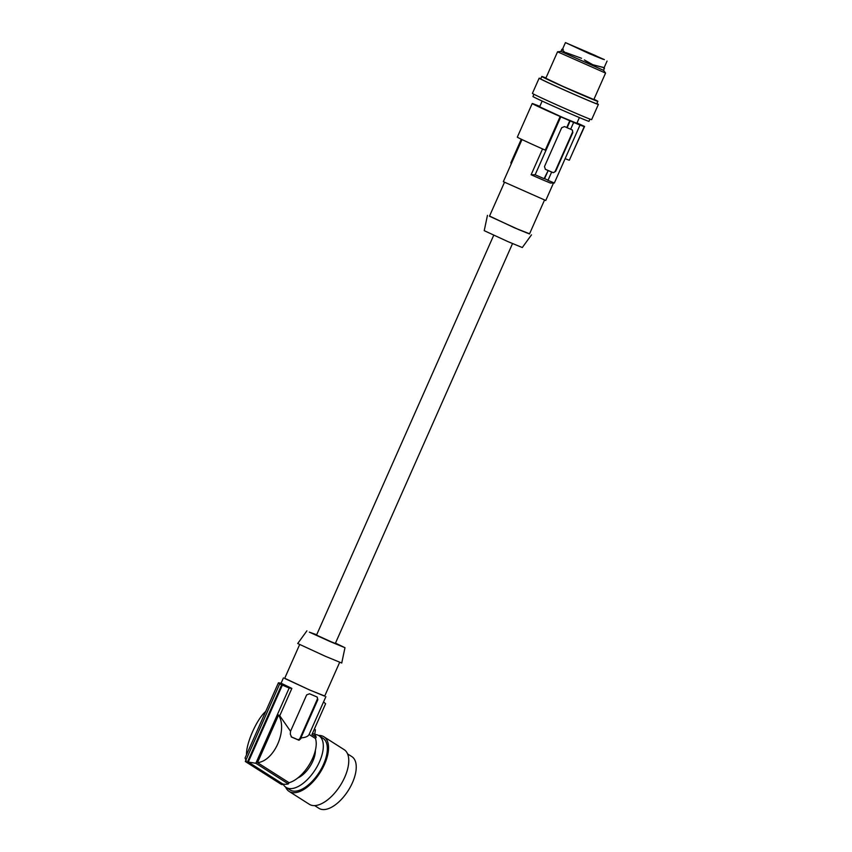 <?xml version="1.0" encoding="UTF-8"?>
<svg xmlns="http://www.w3.org/2000/svg" width="852" height="852" viewBox="0 0 852 852"><rect width="100%" height="100%" fill="white"/><g stroke="black" fill="none" stroke-linecap="round" stroke-linejoin="round"><path stroke-width="1.28" d="M511.328 163.627L510.795 162.945L521.296 139.227M548.07 180.155L547.58 180.177A29.767 0.596 -156.1 0 0 554.343 183.01L550.317 183.02L542.223 179.623L531.115 174.766L535.141 174.766A29.767 0.596 23.9 0 0 544.098 178.675L544.577 178.654A30.64 0.607 23.9 0 0 548.07 180.155L551.659 172.051A30.64 0.607 23.9 0 1 548.166 170.56L544.577 178.654M548.166 170.56L544.098 178.675M553.491 183.02L545.759 200.486L503.33 181.678L521.999 139.568M504.469 182.349L489.463 216.227L519.262 229.848L529.486 233.97L544.492 200.092M489.538 216.046L514.896 228.006L529.561 233.778M487.461 215.343L484.224 230.668L507.952 241.617L522.297 247.538L531.488 234.854M577.006 122.933A28.457 0.564 -156.1 0 1 577.858 123.338L584.6 126.447L573.513 150.804M584.334 59.938L593.13 64.89L603.962 67.659L604.185 68.426L603.962 67.659M585.484 60.694L593.13 64.89M603.695 68.213L603.365 67.425L592.896 64.752M589.605 53.804L604.409 59.619L565.44 42.6L589.605 53.804M565.707 52.526L581.533 58.287M586.325 61.248L585.537 60.737M562.725 49.139L561.862 49.799L562.725 49.139M564.557 52.015L562.352 50.023L563.3 49.405M564.12 51.844L562.352 50.023M594.526 55.838L603.173 59.321L594.877 55.295L569.338 44.325L594.526 55.838M280.244 783.712A30.64 15.155 -57.5 0 0 280.436 783.829A30.64 15.155 -57.5 0 0 282.204 784.66L282.651 783.904A29.767 14.718 -57.5 0 0 288.317 783.936L255.834 763.275L289.169 688.033L281.671 684.816A26.71 0.532 -156.1 0 1 279.712 683.868L278.412 682.803L281.096 683.197L291.863 688.416L279.754 715.765L290.532 731.272L306.656 694.891L309.542 693.773L317.221 697.074L317.828 699.694L300.905 737.864C305.272 737.64 308.009 736.501 309.127 734.445L323.504 702.005L325.624 703.688L323.526 701.984M246.505 754.808C246.015 743.37 256.782 719.077 265.717 711.441M512.521 243.597L335.337 643.441L330.533 641.503L316.529 635.102L493.713 235.269M539.806 106.404A29.767 0.596 23.9 0 0 536.462 105.02L536.44 105.062M532.223 103.518A28.457 0.564 23.9 0 0 560.158 116.522L545.269 150.133A28.457 0.564 23.9 0 1 517.324 137.14L532.223 103.518A28.457 0.564 23.9 0 1 537.111 105.329L536.462 105.02M560.158 116.522L560.808 116.831L535.141 174.766M584.6 126.447L583.056 125.851A28.457 0.564 -156.1 0 1 584.248 126.575A28.457 0.564 -156.1 0 1 579.371 124.775L580.01 125.084A29.767 0.596 23.9 0 1 573.258 122.241L573.652 122.432A30.64 0.607 23.9 0 1 570.158 120.931L569.764 120.739A29.767 0.596 -156.1 0 1 560.808 116.831M542.16 101.079L539.625 106.798L562.863 117.523L576.847 123.295L579.392 117.565M584.248 126.575L569.36 160.197A28.457 0.564 -156.1 0 1 565.132 158.653M542.564 148.94L531.115 174.766M547.772 170.368A29.767 0.596 -156.1 0 1 545.546 169.399L545.461 169.367M545.386 169.324L544.481 166.555L561.681 127.736L564.514 126.575A29.767 0.596 -156.1 0 0 566.75 127.544L567.144 127.736A30.64 0.607 23.9 0 0 570.638 129.238A29.767 0.596 23.9 0 0 572.193 129.877L572.256 129.909M569.764 120.739L566.75 127.544M571.873 129.738A2.194 1.896 -64.1 0 1 572.448 132.337L555.248 171.156A2.194 1.896 -64.1 0 1 552.618 172.402L545.237 169.228M572.193 129.877L572.853 132.529L555.653 171.348L553.225 172.7A29.767 0.596 23.9 0 1 551.265 171.87L551.659 172.051M573.652 122.432L570.638 129.238M570.158 120.931L567.144 127.736M580.01 125.084L554.343 183.01M589.957 119.11L588.977 121.325A30.64 0.607 -156.1 0 1 553.363 106.18A30.64 0.607 -156.1 0 1 532.947 96.489L533.927 94.274M540.828 78.693A32.397 0.65 23.9 0 0 539.146 78.171L532.404 93.379A32.397 0.65 23.9 0 0 553.001 103.177A32.397 0.65 23.9 0 0 591.639 119.631L598.381 104.423A32.397 0.65 23.9 0 0 596.869 103.518M539.146 78.171A32.397 0.65 23.9 0 0 543.576 80.514A32.397 0.65 23.9 0 0 559.743 87.98A32.397 0.65 23.9 0 0 598.381 104.423M545.94 77.969A30.64 0.607 23.9 0 0 541.808 76.478L540.743 78.885A30.64 0.607 23.9 0 0 561.17 88.576A30.64 0.607 23.9 0 0 596.783 103.71L597.848 101.313A30.64 0.607 23.9 0 0 593.972 99.247M541.808 76.478A30.64 0.607 23.9 0 0 562.235 86.18A30.64 0.607 23.9 0 0 571.564 90.333A30.64 0.607 23.9 0 0 597.848 101.313M563.321 86.563L545.812 78.256L557.549 51.802L605.559 73.091L593.844 99.535L563.321 86.563M605.559 73.091L603.557 70.333L560.925 51.45L561.894 49.267M335.486 643.111L344.975 647.701L330.704 641.822L309.329 632.141L316.678 634.772M344.975 647.701L341.737 663.026L325.24 656.232L297.71 643.516L306.901 630.831M299.638 644.591L284.643 678.426L309.627 689.96L324.665 696.159L339.66 662.334M284.706 678.288L309.926 690.12L324.729 696.02M312.556 733.167L314.707 734.53A29.767 14.718 122.5 0 1 316.209 737.236L311.949 734.541L325.624 703.688M314.356 729.12L315.4 729.791L314.707 734.53M288.317 783.936L289.062 782.7A28.457 14.069 -57.5 0 0 309.606 764.148A28.457 14.069 -57.5 0 0 315.464 738.482L316.209 737.236M315.378 750.314A20.352 10.064 122.5 0 1 310.65 765.362A20.352 10.064 122.5 0 1 297.795 777.982M314.729 734.435A30.64 15.155 122.5 0 1 318.169 735.255A30.64 15.155 122.5 0 1 318.925 735.67A30.64 15.155 122.5 0 1 316.177 768.184A30.64 15.155 122.5 0 1 286.783 787.812A30.64 15.155 122.5 0 1 286.027 787.386A30.64 15.155 122.5 0 1 283.077 784.032M286.027 787.386L290.063 789.953A30.64 15.155 -57.5 0 0 290.809 790.379A30.64 15.155 -57.5 0 0 319.756 771.497A30.64 15.155 -57.5 0 0 322.951 738.237L318.925 735.67M318.552 735.457A32.397 16.018 122.5 0 1 323.898 736.767A32.397 16.018 122.5 0 1 321.566 770.155A32.397 16.018 122.5 0 1 289.126 791.433A32.397 16.018 122.5 0 1 285.665 787.141M323.898 736.767L344.123 749.632A32.397 16.018 122.5 0 1 341.79 783.02A32.397 16.018 122.5 0 1 309.351 804.299L289.126 791.433M347.563 753.892L351.855 756.619A30.64 15.155 122.5 0 1 355.178 760.815A30.64 15.155 122.5 0 1 333.995 805.758A30.64 15.155 122.5 0 1 318.957 808.335L314.676 805.609M279.754 715.765L278.583 715.02L257.496 762.625L289.062 782.7M289.169 688.033L291.863 688.416M291.16 736.799L297.391 739.472A2.194 1.896 115.9 0 0 300.032 738.226L300.873 738.631L298.988 740.25L291.512 737.044M255.834 763.275L248.283 762.05L282.47 684.901M291.576 737.087L290.298 734.126L290.532 731.272M278.583 715.02C287.912 730.026 274.088 761.219 257.496 762.625M315.464 738.482L309.127 734.445M300.905 737.864L300.873 738.631M282.204 784.66L245.312 761.496L279.712 683.868M280.436 783.829L245.312 761.496M247.272 762.444L281.671 684.816M282.651 783.904L248.283 762.05M316.71 696.851A2.194 1.896 -64.1 0 1 317.232 699.407L300.032 738.226M246.324 761.092L245.067 758.046L278.412 682.803M553.225 172.7L552.618 172.402M297.391 739.472L298.988 740.25M317.828 699.694L317.232 699.407M603.599 67.51L604.1 67.713L607.071 61.046M323.515 702.005L325.869 696.691M560.925 51.439L557.549 51.802M562.384 49.501L565.44 42.6M281.085 683.197L283.439 677.894M603.546 70.343L604.515 68.16"/></g></svg>

